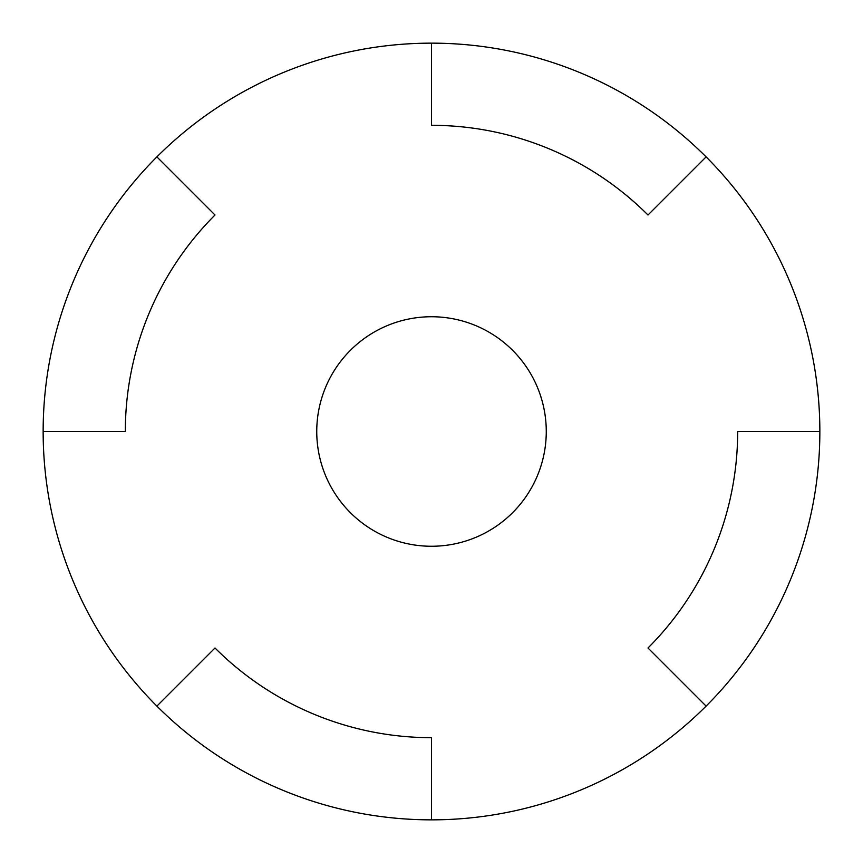 <?xml version="1.0" encoding="UTF-8"?>
<svg xmlns="http://www.w3.org/2000/svg" width="863" height="863" viewBox="0 0 863 863"><rect width="100%" height="100%" fill="white"/><g stroke="black" fill="none" stroke-linecap="round" stroke-linejoin="round"><path stroke-width="1.29" d="M546.268 431.5A114.768 114.768 0 0 1 374.121 530.885A114.768 114.768 0 0 1 374.121 332.115A114.768 114.768 0 0 1 546.268 431.5M215.006 647.994L156.893 706.107A388.35 388.35 0 0 0 431.5 819.85L431.5 737.671A306.171 306.171 0 0 1 215.006 647.994M215.006 215.006L156.893 156.893A388.35 388.35 0 0 0 43.15 431.5L125.329 431.5A306.171 306.171 0 0 1 215.006 215.006M647.994 215.006L706.107 156.893A388.35 388.35 0 0 0 431.5 43.15L431.5 125.329A306.171 306.171 0 0 1 647.994 215.006M431.5 819.85A388.35 388.35 0 0 0 706.107 156.893M431.5 43.15A388.35 388.35 0 0 0 156.893 156.893M43.15 431.5A388.35 388.35 0 0 0 156.893 706.107M819.85 431.5L737.671 431.5A306.171 306.171 0 0 1 647.994 647.994L706.107 706.107"/></g></svg>
